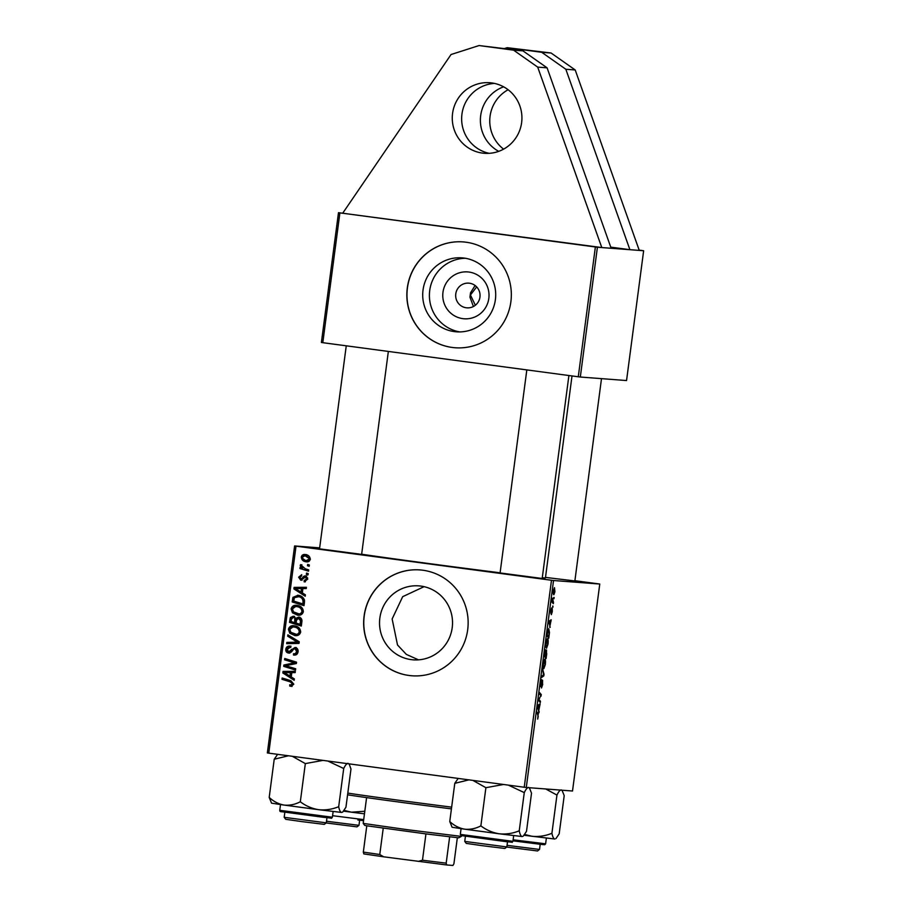 <?xml version="1.0" encoding="UTF-8"?>
<svg xmlns="http://www.w3.org/2000/svg" width="911" height="911" viewBox="0 0 911 911"><rect width="100%" height="100%" fill="white"/><g stroke="black" fill="none" stroke-linecap="round" stroke-linejoin="round"><path stroke-width="1.37" d="M489.127 153.333A35.392 34.823 94.4 0 1 461.945 114.126A35.392 34.823 94.4 0 1 494.445 83.413M452.573 113.408A35.392 34.823 94.4 0 1 489.788 82.73A35.392 34.823 94.4 0 1 521.627 122.621A35.392 34.823 94.4 0 1 484.413 153.299A35.392 34.823 94.4 0 1 452.573 113.408M498.704 151.351A35.392 34.823 94.4 0 1 480.689 115.549A35.392 34.823 94.4 0 1 503.612 86.83M503.589 149.142A35.392 34.823 94.4 0 1 490.061 116.266A35.392 34.823 94.4 0 1 508.099 89.745M442.974 292.283A23.492 23.128 94.4 0 1 468.96 272.047A23.492 23.128 94.4 0 1 488.82 298.409A23.492 23.128 94.4 0 1 462.834 318.645A23.492 23.128 94.4 0 1 442.974 292.283M479.949 297.111A12.39 12.185 -85.6 0 0 468.801 283.15A12.39 12.185 -85.6 0 0 455.773 293.889A12.39 12.185 -85.6 0 0 466.922 307.85A12.39 12.185 -85.6 0 0 479.949 297.111M475.098 285.507L470.52 292.818L469.951 297.168L473.424 306.495M495.39 299.662A37.089 36.497 -85.6 0 0 462.025 257.859A37.089 36.497 -85.6 0 0 423.034 290.005A37.089 36.497 -85.6 0 0 456.4 331.82A37.089 36.497 -85.6 0 0 495.39 299.662M465.362 258.269A37.089 36.497 -85.6 0 0 429.719 290.518A37.089 36.497 -85.6 0 0 459.759 331.911M510.877 301.735A53.077 52.246 -85.6 0 0 463.118 241.905A53.077 52.246 -85.6 0 0 407.308 287.922A53.077 52.246 -85.6 0 0 455.056 347.751A53.077 52.246 -85.6 0 0 510.877 301.735M463.175 241.905A53.077 52.246 -85.6 0 0 407.433 287.922A53.077 52.246 -85.6 0 0 455.124 347.763M452.209 627.69A37.089 36.497 -85.6 0 0 418.844 585.875A37.089 36.497 -85.6 0 0 379.853 618.034A37.089 36.497 -85.6 0 0 413.218 659.837A37.089 36.497 -85.6 0 0 452.209 627.69M418.502 659.849L406.363 654.405L397.515 644.988L392.14 618.968L402.685 596.671L424.093 586.673M467.685 629.763A53.077 52.246 -85.6 0 0 419.925 569.922A53.077 52.246 -85.6 0 0 364.115 615.938A53.077 52.246 -85.6 0 0 411.874 675.78A53.077 52.246 -85.6 0 0 467.685 629.763M419.994 569.922A53.077 52.246 -85.6 0 0 364.241 615.95A53.077 52.246 -85.6 0 0 411.943 675.78M361.633 554.389L319.533 548.843M574.864 580.967L545.495 577.403M542.182 578.485L500.082 572.939M572.017 375.947L545.427 577.927A99.083 0.979 -172.5 0 1 543.856 577.893A99.083 0.979 -172.5 0 1 542.284 577.756M476.658 286.908L470.44 294.993L475.348 305.253M580.318 377.029L578.28 376.778L595.373 246.972L597.411 247.223L580.318 377.029L626.552 380.547L643.644 250.741L601.784 247.564L338.482 212.673L339.894 212.878L322.801 342.684L321.389 342.479L338.482 212.673M504.819 48.454L507.188 47.691L541.715 52.291L565.833 69.259L629.9 249.694L610.757 247.143M595.373 246.972L339.894 212.878M342.855 213.003L451.047 54.523L479.072 45.55L513.599 50.162L537.706 67.118L601.784 247.564L597.411 247.223M308.704 569.899L308.533 571.186L299.947 568.51L300.118 567.211L301.883 567.781L300.186 565.446L300.619 564.626L305.276 568.783L308.704 569.899M308.214 573.588L308.043 574.864L306.358 574.363L306.529 573.065L308.214 573.588M304.479 602.012L304.001 605.644L292.192 601.955L292.955 597.343L298.102 595.282C301.188 595.612 303.306 597.195 304.445 599.996L304.479 602.012M297.51 595.225L298.102 595.282M303.363 611.657C302.486 614.413 300.562 615.585 297.59 615.176L292.454 612.773L291.11 608.89C292.021 606.043 294.002 604.87 297.054 605.36C300.892 605.849 302.999 607.944 303.363 611.657M296.462 605.303L297.054 605.36M300.676 632.063C299.799 634.819 297.874 635.992 294.902 635.582L289.766 633.191L288.423 629.296C289.334 626.461 291.315 625.276 294.367 625.777C298.204 626.267 300.311 628.362 300.676 632.063M293.775 625.72L294.367 625.777M293.9 653.802L295.335 653.642L296.679 651.502L294.982 648.734L293.889 648.928L291.395 651.98L288.559 653.073C286.51 652.64 285.599 651.342 285.803 649.213C286.236 647.004 287.557 645.967 289.778 646.093L290.005 647.425L287.216 649.441L288.65 651.786L295.039 647.448C297.271 647.983 298.284 649.418 298.079 651.775C297.612 654.326 296.075 655.419 293.49 655.032L293.513 653.734L295.392 653.916M295.153 653.893L296.587 653.745L297.931 651.593L296.234 648.837L293.889 648.928M290.005 647.402L290.814 647.459M288.65 651.786L291.042 651.547L292.59 649.52L296.291 647.539M291.361 686.359L289.732 686.051L289.744 684.753L292.192 685.118L293.672 683.979L292.42 683.888L290.37 681.906L282 679.299L282.171 678L290.825 680.699L293.82 684.161L291.121 686.347M290.78 685.015L292.42 683.888M526.285 787.491L572.518 791.01L599.768 584.031L553.535 580.512L526.285 787.491L524.235 787.241L551.485 580.261L296.018 546.156L268.768 753.146L267.356 752.942L294.606 545.951L296.018 546.156M524.235 787.241L268.768 753.146M294.355 678.9L294.173 680.278L282.843 672.967L283.048 671.407L295.346 671.339L295.175 672.614L291.827 672.591L291.258 676.953L294.355 678.9M295.688 668.776L295.517 670.063L283.708 666.351L283.89 665.007L294.606 662.866L284.574 659.792L284.744 658.494L296.553 662.183L296.371 663.527L285.678 665.702L295.688 668.776M299.241 641.788L299.024 643.417L286.692 643.678L286.863 642.392L297.43 642.164L287.682 636.185L287.865 634.808L299.241 641.788M301.962 621.131L301.313 626.051L289.504 622.361L290.336 617.544L293.296 616.223L296.018 618.307L298.66 617.1C300.869 617.544 301.974 618.899 301.962 621.131M305.413 594.86L305.231 596.238L293.9 588.927L294.105 587.367L306.415 587.299L306.244 588.574L302.896 588.552L302.315 592.913L305.413 594.86M304.115 580.501L306.551 578.963L305.424 577.107L300.789 580.227L298.637 577.21L301.689 574.67L301.678 575.957L299.73 577.426L301.484 578.895L303.807 576.253L305.492 575.82L307.645 579.18L304.263 581.822L304.115 580.501L305.652 580.637M307.611 577.836L304.627 577.278M300.755 578.918L302.737 578.986L305.06 576.344L303.807 576.253M309.353 564.979L309.182 566.255L307.485 565.754L307.667 564.456L309.353 564.979M310.264 559.252C309.729 561.233 308.43 562.087 306.358 561.825C303.283 561.529 301.587 559.935 301.29 557.031C301.883 555.038 303.238 554.207 305.356 554.548C308.317 554.867 309.945 556.427 310.264 559.252M319.659 547.864L294.606 545.951M599.768 584.031L574.898 580.694M553.489 602.387L553.319 603.674L551.929 602.046L552.476 598.151L553.489 602.387L552.055 602.194M553 606.077L552.84 607.352L552.692 606.043M548.729 628.624L549.47 632.519L548.786 638.133L546.873 635.889L548.752 628.624M548.023 644.123L546.52 648.268L545.78 646.514L545.928 642.847L547.454 638.679C548.16 638.702 548.342 640.524 548.023 644.123L547.773 644.088M545.336 664.54L543.833 668.674L543.093 666.92L543.241 663.254L544.767 659.086C545.473 659.12 545.655 660.93 545.336 664.54L545.085 664.506M542.74 684.241L541.498 687.987L542.455 681.622L540.747 686.643L540.622 683.159L541.726 679.629L540.895 685.368L542.603 680.346L542.489 684.207M537.661 719.109L538.23 716.524L536.852 711.935L538.264 713.575L537.661 719.109M539.141 711.389L538.959 712.766L537.524 706.902L537.729 705.342L540.132 703.827L538.606 711.309M540.474 701.265L540.303 702.552L538.39 700.297L540.883 695.571L539.255 693.726L539.426 692.428L541.339 694.672L538.845 699.42L540.474 701.265L539.05 701.071M544.026 674.277L543.81 675.905L541.373 677.625L541.544 676.326L543.628 674.869L542.546 668.742L544.026 674.277L543.434 674.197M546.748 653.62L546.099 658.539L544.186 656.296L545.575 649.805L545.883 651.536L546.532 650.044L546.486 653.586M550.198 627.349L548.786 621.302L551.201 619.787L549.663 627.28M551.36 614.652L552.089 609.88L550.848 613.49L550.745 610.78L551.61 607.91L550.984 612.203L552.237 608.594L552.294 611.645L551.326 614.652M554.139 597.468L553.968 598.743L553.831 597.422M554.924 591.717L553.888 594.712C553.319 594.792 553.159 593.414 553.41 590.59L554.469 587.663L554.924 591.717L554.298 588.939L553.603 590.67L554.036 593.437L554.719 591.694M578.28 376.778L322.801 342.684M643.644 250.741L639.169 250.126M500.105 572.791A99.083 0.979 -172.5 0 1 361.656 554.218M551.485 580.261L553.535 580.512M538.424 704.898L539.961 705.103M537.832 705.273L539.312 705.478M538.15 707.369L538.583 709.111L539.039 705.638L537.615 707.3M537.706 705.456L539.039 705.638M536.818 713.393L538.264 713.575M539.881 694.478L541.339 694.672M540.576 695.936L541.168 696.015M538.925 698.395L539.574 698.475M542.375 675.711L543.81 675.905M543.389 665.93L544.015 667.41L545.097 664.426L544.573 660.361L543.047 665.884M543.127 667.285L544.015 667.41M543.89 660.27L544.573 660.361M544.573 655.271L545.177 655.966L545.416 651.08L544.322 655.237M544.243 655.84L545.177 655.966M545.393 656.227L546.042 656.99L546.349 651.319L545.393 656.227L544.209 656.079M544.607 656.797L546.042 656.99M546.076 645.523L546.702 646.992L547.784 644.009L547.26 639.955L545.735 645.478M545.814 646.878L546.702 646.992M546.577 639.852L547.26 639.955M549.481 620.858L551.03 621.074M548.889 621.234L550.381 621.439M549.219 623.329L549.64 625.071L550.096 621.598L548.684 623.261M548.775 621.416L550.096 621.598M547.26 634.865L548.729 636.573L548.946 634.933C549.333 631.551 549.208 629.877 548.547 629.9L547.01 634.83M547.295 636.39L548.729 636.573M547.864 629.808L548.547 629.9M553.284 593.334L554.036 593.437M294.253 679.629L282.843 672.967M284.084 673.058L284.289 671.498L283.048 671.407M284.289 671.498L295.335 671.441M289.937 676.064L291.19 676.156L291.645 672.671L284.243 672.534L289.937 676.064L290.393 672.58M292.078 686.416L289.732 686.051M290.985 686.154L290.996 685.026M293.672 683.979L291.611 682.009L282 679.299M283.253 679.39L283.389 678.376M295.551 669.779L283.708 666.351M284.961 666.453L285.132 665.11L283.89 665.007M285.132 665.11L294.606 662.866M295.847 662.957L291.486 661.978M292.738 662.081L284.574 659.792M285.826 659.883L285.952 658.869M294.743 655.089L294.765 653.87M296.587 653.745L295.335 653.642M297.931 651.593L296.679 651.502M296.234 648.837L295.141 649.019L296.234 648.837M289.812 653.164C287.762 652.731 286.84 651.445 287.056 649.304L285.803 649.213M287.056 649.304C287.477 647.095 288.81 646.058 291.03 646.184M289.903 651.877L291.042 651.547L289.903 651.877M287.956 643.656L288.115 642.494L286.863 642.392M288.115 642.494L297.43 642.164M298.683 642.266L287.682 636.185M288.935 636.277L289.026 635.525M296.143 635.673L289.766 633.191M291.019 633.282L289.675 629.399L288.423 629.296M289.675 629.399L294.447 625.789M296.371 634.409C298.501 634.705 299.878 633.862 300.528 631.881C300.072 629.034 298.341 627.451 295.312 627.132L294.059 627.03C291.907 626.7 290.495 627.531 289.835 629.524L290.837 632.302L296.747 634.443M295.312 627.132L294.059 627.03C297.088 627.36 298.831 628.943 299.275 631.778L300.528 631.881M295.13 634.318C297.248 634.614 298.626 633.771 299.275 631.778M301.347 625.766L289.504 622.361M290.746 622.464L291.588 617.647L290.336 617.544M291.588 617.647L294.549 616.314M299.913 617.191L296.018 618.307M299.708 618.467L298.261 618.353L296.462 620.38L296.109 623.09L300.095 624.331L300.516 620.676L298.466 618.375L299.708 618.467L301.769 620.767L300.516 620.676M300.095 624.331L301.347 624.422L301.769 620.767M294.435 617.601L293.183 617.51L291.338 619.321L291.053 621.507L294.731 622.657L295.984 622.748L296.029 618.535L294.173 617.578M296.029 618.535L294.287 617.59M294.731 622.657L294.777 618.432M298.831 615.267L292.454 612.773M293.706 612.875L292.363 608.981L291.11 608.89M292.363 608.981L297.134 605.382M299.059 614.003C301.188 614.299 302.566 613.456 303.215 611.463C302.759 608.628 301.029 607.045 297.999 606.715L296.747 606.624C294.595 606.282 293.183 607.113 292.522 609.117L293.524 611.896L299.434 614.037M297.999 606.715L296.747 606.624C299.776 606.942 301.518 608.537 301.962 611.372L303.215 611.463M297.806 613.9C299.935 614.196 301.313 613.354 301.962 611.372M305.322 595.589L293.9 588.927M295.153 589.018L295.358 587.458L294.105 587.367M295.358 587.458L306.403 587.401M300.994 592.025L302.247 592.116L302.703 588.631L295.301 588.495L300.994 592.025L301.461 588.54M304.035 605.36L292.192 601.955M293.433 602.046L294.207 597.445L292.955 597.343M294.207 597.445L298.193 595.293M299.104 596.637L294.401 597.65L293.741 601.089L302.782 603.913L302.999 602.273C303.135 598.857 301.416 596.944 297.851 596.546L299.104 596.637C302.668 597.035 304.388 598.948 304.251 602.376L302.999 602.273M302.782 603.913L304.035 604.016L304.251 602.376M304.912 581.867L304.103 581.799M305.356 581.822L305.367 580.614L307.804 579.066M307.656 579.054L306.551 578.963M306.677 577.21L305.868 577.369L306.677 577.21M302.031 580.318L299.89 577.312M299.753 577.301L298.637 577.21M300.049 576.549L301.689 574.852M302.008 579.02L302.737 578.986L302.008 579.02M305.06 576.344L306.745 575.923M308.077 574.602L306.358 574.363M307.611 574.465L307.736 573.44M309.216 565.993L307.485 565.754M308.738 565.856L308.875 564.831M308.567 570.912L299.947 568.51M301.188 568.601L301.325 567.599M303.056 567.872L301.883 567.781M301.598 566.323L301.439 565.549L300.186 565.446M301.439 565.549L301.871 564.718M307.28 561.859L302.589 558.352M302.406 557.122L301.29 557.031M302.543 557.133C303.135 555.129 304.49 554.298 306.608 554.64M307.645 560.618L310.412 559.195L306.438 555.915L304.855 555.79L302.384 557.236C302.828 559.252 304.16 560.356 306.392 560.527L307.975 560.652M306.438 555.915L305.185 555.824L310.275 559.183M306.392 560.527L309.171 559.092M507.188 47.691L551.087 53.009L575.205 69.965L639.271 250.411M575.205 69.965L565.833 69.259M551.087 53.009L541.715 52.291M513.599 50.162L522.971 50.868L547.09 67.835L611.156 248.27M537.706 67.118L547.09 67.835M479.072 45.55L522.971 50.868M451.423 808.877A72.538 0.717 -172.5 0 1 402.969 802.58A72.538 0.717 -172.5 0 1 347.581 794.802M347.808 793.094A74.315 0.74 7.5 0 0 402.89 800.803A74.315 0.74 7.5 0 0 451.651 807.135M506.846 846.945L504.853 848.471L482.124 845.67L466.261 843.392L464.747 841.411L506.846 846.945L507.518 841.821M508.361 785.123L524.269 792.604C525.852 789.279 527.298 787.548 528.619 787.423M449.761 821.528L452.107 827.256L464.587 829.169C459.121 828.179 454.168 825.628 449.761 821.528L454.783 783.335L468.96 779.862M458.187 778.427L454.783 783.335M480.871 825.89C475.531 828.623 470.11 829.716 464.587 829.169L499.33 833.804C492.623 832.734 486.463 830.092 480.871 825.89L485.893 787.696L503.555 784.485M472.877 780.385L485.893 787.696M519.236 830.798C512.813 833.451 506.186 834.453 499.33 833.804L522.151 836.537C520.898 836.23 519.93 834.317 519.236 830.798L524.269 792.604M529.337 787.73L531.523 793.162L526.501 831.344L523.278 836.116L522.151 836.537L523.278 836.116M326.286 822.849L324.305 824.375L301.564 821.574L285.712 819.296L284.186 817.315L326.286 822.849L326.958 817.725M284.858 812.179L284.186 817.315M271.546 803.16L284.038 805.073C278.595 804.094 273.653 801.543 269.2 797.432L271.546 803.16M277.627 754.331L274.222 759.239L269.2 797.432M274.222 759.239L288.4 755.766M300.311 801.782C295.016 804.527 289.596 805.62 284.038 805.073L318.782 809.708C312.017 808.615 305.868 805.973 300.311 801.782L305.333 763.6L322.995 760.389M292.306 756.289L305.333 763.6M338.687 806.702C332.208 809.355 325.58 810.357 318.782 809.708L341.591 812.441C340.35 812.134 339.37 810.221 338.687 806.702L343.709 768.508C345.292 765.183 346.738 763.452 348.059 763.327M327.812 761.027L343.709 768.508M349.175 764.044L350.974 769.055L345.941 807.248L342.73 812.02L341.591 812.441L342.73 812.02M507.051 845.34L539.517 849.439L537.536 850.965L506.71 847.059M539.517 849.439L540.2 844.315M524.121 835.273L554.833 839.02C553.581 838.712 552.613 836.799 551.918 833.28C545.45 835.934 538.811 836.936 532.013 836.287L524.713 834.476M562.019 790.213L564.205 795.645L559.183 833.838L555.961 838.598M545.746 788.983L556.951 795.087C558.523 791.761 559.98 790.031 561.29 789.905M556.951 795.087L551.918 833.28M326.502 821.244L358.968 825.343L356.975 826.858L326.149 822.952M358.968 825.343L359.64 820.219M364.799 811.257L351.452 812.191L364.457 813.819M343.572 811.166L351.452 812.191L344.164 810.38M366.598 797.603L363.204 823.407L408.139 829.807L460.647 836.309L461.524 835.672M461.433 836.332L458.688 837.835L425.938 833.895L366.791 825.799L364.719 825.389L363.204 823.407M363.842 853.914L363.33 852.104L379.773 854.507L383.633 856.807L363.842 853.914M366.791 825.799L363.33 852.104M449.647 836.856L446.185 863.161L446.697 864.972L383.633 856.807M457.345 837.71L453.917 863.753L452.938 865.45L446.697 864.972M383.235 828.201L379.773 854.507M418.149 861.419L422.476 860.212L446.185 863.161M425.938 833.895L422.476 860.212M537.649 705.934L538.424 706.036M538.469 699.739L539.312 699.853M548.718 621.894L549.492 621.997M551.986 601.567L552.943 601.693M291.611 682.009L290.37 681.906M289.903 664.039L288.662 663.948M293.399 663.299L292.146 663.208M292.59 649.52L291.338 649.418M295.46 642.266L294.219 642.175M296.36 640.9L295.118 640.797M291.167 619.321L289.914 619.218M296.257 620.676L295.005 620.573M301.666 622.031L300.414 621.94M293.843 598.994L292.59 598.891M303.659 578.041L302.406 577.938M505.776 841.616L460.966 835.524L460.306 834.396L512.939 841.331C509.648 842.777 517.084 842.55 505.776 841.616L463.801 835.82M329.702 817.862L282.148 811.769C280.406 811.815 279.62 811.325 279.757 810.3L332.378 817.224L333.13 811.496M513.144 839.794L545.621 843.814L544.767 844.713L542.273 844.543L512.995 840.83L542.945 844.44M332.583 815.698L363.694 819.615M357.886 820.002L363.557 820.629M294.845 648.723L296.098 648.826M288.776 651.798L290.028 651.9M305.367 577.107L306.62 577.198M300.915 578.94L302.167 579.032M542.159 578.656L568.908 375.526M464.747 841.411L465.419 836.287M500.059 573.11L526.82 369.912M512.939 841.331L513.69 835.592M460.306 834.396L461.068 828.668M346.26 345.816L319.51 549.014M388.348 351.43L361.61 554.56M279.757 810.3L280.508 804.572M332.378 817.224C329.896 818.75 335.692 818.408 323.621 817.326L282.125 811.769M601.499 378.646L574.841 581.138M545.621 843.814L546.372 838.086"/></g></svg>
